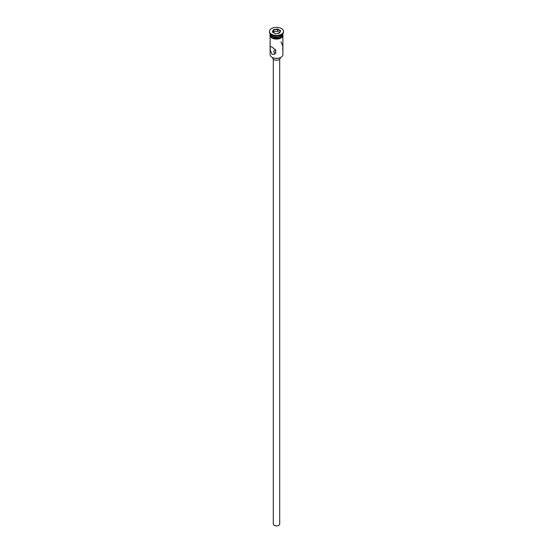 <?xml version="1.0" encoding="UTF-8"?>
<svg xmlns="http://www.w3.org/2000/svg" width="553" height="553" viewBox="0 0 553 553"><rect width="100%" height="100%" fill="white"/><g stroke="black" fill="none" stroke-linecap="round" stroke-linejoin="round"><path stroke-width="0.83" d="M280.924 57.305A6.131 3.539 180 0 1 280.834 57.36A6.131 3.539 180 0 1 272.166 57.36L271.986 57.256A6.387 3.684 0 0 0 281.014 57.256A6.387 3.684 0 0 0 282.887 54.65L282.887 36.45M275.263 49.487L273.624 51.332L274.468 52.901L276.009 53.102M279.694 59.206L279.694 524.044A3.194 1.846 180 0 1 277.724 525.751A3.194 1.846 180 0 1 274.24 525.35A3.194 1.846 180 0 1 273.306 524.044L273.306 59.206M280.33 57.616L280.33 57.982A3.83 2.212 180 0 1 277.965 60.028A3.83 2.212 180 0 1 273.79 59.544A3.83 2.212 180 0 1 272.67 57.982L272.67 57.616M271.986 47.033L270.341 46.473L270.141 49.811L271.986 54.332L274.813 54.215L275.961 50.337L271.986 47.033M270.12 33.609A6.387 3.684 0 0 0 271.986 36.09L272.256 36.242A6 3.463 0 0 0 280.744 36.242A6 3.463 0 0 0 280.876 36.166M272.256 36.242L271.986 36.09A6.387 3.684 0 0 0 281.014 36.09A6.387 3.684 0 0 0 282.88 33.609M269.477 31.397L269.477 31.915A7.023 4.058 0 0 0 271.537 34.784L271.986 35.046A6.387 3.684 0 0 0 281.014 35.046L281.463 34.784A7.023 4.058 0 0 0 283.523 31.915L283.523 31.397A7.023 4.058 0 0 0 281.463 28.528A7.023 4.058 0 0 0 273.811 27.65A7.023 4.058 0 0 0 269.477 31.397A7.023 4.058 0 0 0 271.537 34.265A7.023 4.058 0 0 0 279.189 35.143A7.023 4.058 0 0 0 283.523 31.397M271.986 35.046L271.537 34.784A7.023 4.058 0 0 0 281.463 34.784M281.014 41.821L282.86 46.355L282.659 49.687M270.12 33.636A6.387 3.684 0 0 0 270.113 33.795L270.113 34.839A6.387 3.684 0 0 0 271.986 37.445A6.387 3.684 0 0 0 278.94 38.24A6.387 3.684 0 0 0 282.887 34.839L282.887 33.795A6.387 3.684 0 0 0 282.88 33.636M270.113 33.795A6.387 3.684 0 0 0 271.986 36.401A6.387 3.684 0 0 0 278.94 37.203A6.387 3.684 0 0 0 282.887 33.795M272.166 57.36L271.986 57.256A6.387 3.684 0 0 1 270.113 54.65L270.113 36.45M273.479 29.648L277.606 29.012L280.634 30.761L279.521 33.139L275.394 33.781L272.366 32.033L273.479 29.648L272.657 32.198M273.687 31.853L273.687 29.98L277.53 29.385L277.53 31.258L273.687 31.853L273.341 32.599M279.341 33.173L280.343 31.009L277.53 29.385L277.606 29.012M279.659 32.489L277.53 31.258M282.936 35.095A6.449 3.726 180 0 1 279.175 38.745A6.449 3.726 180 0 1 271.938 37.991M270.113 34.314A6.449 3.726 0 0 0 271.938 37.473A6.449 3.726 0 0 0 279.383 38.171A6.449 3.726 0 0 0 282.887 34.314M282.887 33.747L280.122 38.516L271.779 38.005L269.912 36.028L270.113 33.747"/></g></svg>
